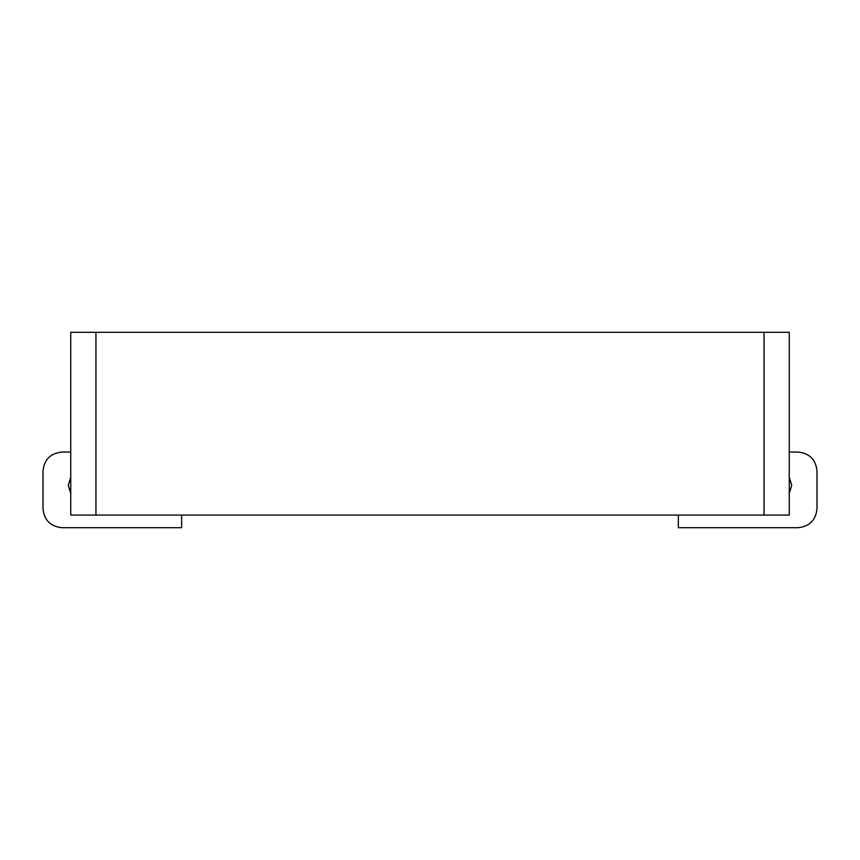 <?xml version="1.0" encoding="UTF-8"?>
<svg xmlns="http://www.w3.org/2000/svg" width="860" height="860" viewBox="0 0 860 860"><rect width="100%" height="100%" fill="white"/><g stroke="black" fill="none" stroke-linecap="round" stroke-linejoin="round"><path stroke-width="1.29" d="M95.944 332.304L95.944 515.086L70.735 515.086L70.735 332.304L789.265 332.304L789.265 515.086L764.056 515.086L764.056 332.304M95.944 515.086L764.056 515.086M61.909 527.696C50.503 526.492 44.204 520.192 43 508.787C44.204 520.192 50.503 526.492 61.909 527.696L181.664 527.696L181.664 515.086M43 508.787L43 470.968C44.204 459.562 50.503 453.263 61.909 452.059C50.503 453.263 44.204 459.562 43 470.968M61.909 452.059L70.735 452.059M70.735 493.393L68.263 485.33L70.735 477.268M789.265 493.393L791.737 485.33L789.265 477.268M798.091 452.059C809.496 453.263 815.796 459.562 817 470.968C815.796 459.562 809.496 453.263 798.091 452.059L789.265 452.059M817 508.787C815.796 520.192 809.496 526.492 798.091 527.696C809.496 526.492 815.796 520.192 817 508.787L817 470.968M678.336 515.086L678.336 527.696L798.091 527.696"/></g></svg>
